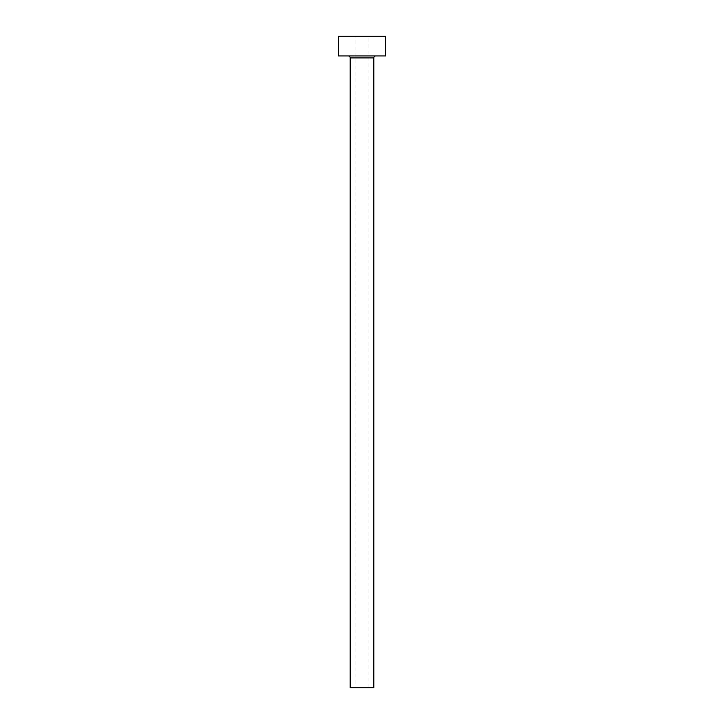 <?xml version="1.0" encoding="UTF-8"?>
<svg xmlns="http://www.w3.org/2000/svg" width="724" height="724" viewBox="0 0 724 724"><rect width="100%" height="100%" fill="white"/><g stroke="black" fill="none" stroke-linecap="round" stroke-linejoin="round"><path stroke-width="0.54" stroke-dasharray="3.62 2.71" d="M355.086 687.8L368.914 687.8L355.086 687.8L355.086 36.2L368.914 36.2L355.086 36.2M368.914 687.8L368.914 36.2M375.819 55.947L348.181 55.947L375.819 55.947M338.307 55.947L385.693 55.947M338.307 36.2L385.693 36.2M350.154 687.8L373.846 687.8M350.154 57.92L373.846 57.92"/><path stroke-width="1.09" d="M373.846 57.92L350.154 57.92L350.154 687.8L373.846 687.8L373.846 57.92A1.973 1.973 0 0 1 375.819 55.947M350.154 57.92A1.973 1.973 0 0 0 348.181 55.947M385.693 55.947L338.307 55.947L338.307 36.2L385.693 36.2L385.693 55.947"/></g></svg>
